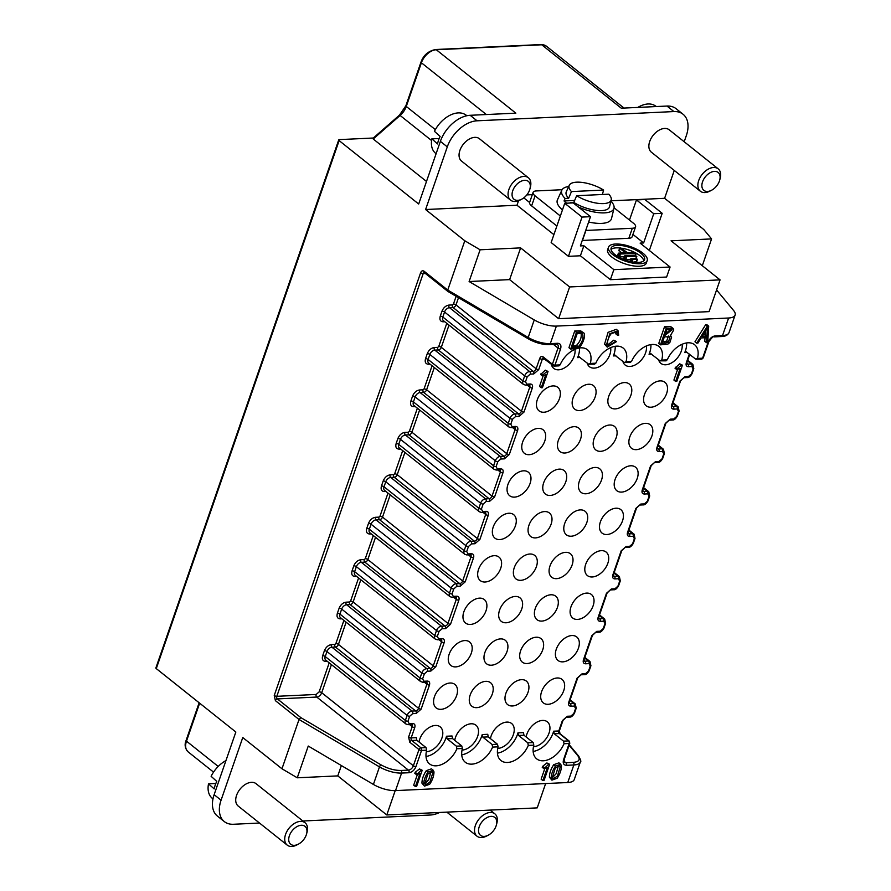 <?xml version="1.0" encoding="UTF-8"?>
<svg xmlns="http://www.w3.org/2000/svg" width="891" height="891" viewBox="0 0 891 891"><rect width="100%" height="100%" fill="white"/><g stroke="black" fill="none" stroke-linecap="round" stroke-linejoin="round"><path stroke-width="1.34" d="M711.586 190.24L710.004 191.064A14.312 9.088 -51.4 0 1 704.926 192.567A14.312 9.088 -51.4 0 1 700.337 191.22A14.312 9.088 -51.4 0 1 700.148 177.365A14.312 9.088 -51.4 0 1 713.602 167.497A14.312 9.088 -51.4 0 1 718.179 168.844A14.312 9.088 -51.4 0 1 720.184 178.3L719.728 180.027A11.449 7.262 -51.4 0 1 711.586 190.24A11.449 7.262 -51.4 0 1 707.521 191.431A11.449 7.262 -51.4 0 1 702.553 181.809A11.449 7.262 -51.4 0 1 714.459 171.384A11.449 7.262 -51.4 0 1 719.728 180.027M718.179 168.844L669.174 129.785A14.312 9.088 128.6 0 0 664.597 128.438A14.312 9.088 128.6 0 0 651.143 138.305A14.312 9.088 128.6 0 0 651.343 152.161L700.337 191.22M521.781 199.15L520.21 199.985A14.312 9.088 -51.4 0 1 515.121 201.477A14.312 9.088 -51.4 0 1 510.543 200.141A14.312 9.088 -51.4 0 1 510.343 186.275A14.312 9.088 -51.4 0 1 523.797 176.418A14.312 9.088 -51.4 0 1 528.374 177.755A14.312 9.088 -51.4 0 1 530.379 187.221L529.922 188.937A11.449 7.262 -51.4 0 1 521.781 199.15A11.449 7.262 -51.4 0 1 517.716 200.352A11.449 7.262 -51.4 0 1 512.748 190.719A11.449 7.262 -51.4 0 1 524.654 180.305A11.449 7.262 -51.4 0 1 529.922 188.937M528.374 177.755L479.38 138.695A14.312 9.088 128.6 0 0 474.792 137.359A14.312 9.088 128.6 0 0 461.338 147.215A14.312 9.088 128.6 0 0 461.538 161.082L510.543 200.141M467.007 115.707L465.158 114.538A24.402 15.492 128.6 0 0 458.252 112.901A24.402 15.492 128.6 0 0 434.463 131.333L440.109 136.423A25.316 16.071 -51.4 0 0 437.514 143.941L431.857 138.851A24.402 15.492 128.6 0 0 434.819 152.606L436.055 153.842M225.958 760.58A24.402 15.492 128.6 0 0 211.122 776.306L216.769 781.396A25.316 16.071 -51.4 0 0 214.163 788.914L208.516 783.824A24.402 15.492 128.6 0 0 211.479 797.568L212.949 799.049M488.246 835.201L486.664 836.036A14.312 9.088 -51.4 0 1 481.585 837.529A14.312 9.088 -51.4 0 1 476.997 836.192A14.312 9.088 -51.4 0 1 476.808 822.337A14.312 9.088 -51.4 0 1 490.262 812.469A14.312 9.088 -51.4 0 1 494.839 813.806A14.312 9.088 -51.4 0 1 496.844 823.273L496.387 824.999A11.449 7.262 -51.4 0 1 488.246 835.201A11.449 7.262 -51.4 0 1 484.181 836.404A11.449 7.262 -51.4 0 1 479.213 826.781A11.449 7.262 -51.4 0 1 491.119 816.356A11.449 7.262 -51.4 0 1 496.387 824.999M298.44 844.122L296.87 844.946A14.312 9.088 -51.4 0 1 291.78 846.45A14.312 9.088 -51.4 0 1 287.203 845.113A14.312 9.088 -51.4 0 1 287.002 831.247A14.312 9.088 -51.4 0 1 300.456 821.391A14.312 9.088 -51.4 0 1 305.034 822.727A14.312 9.088 -51.4 0 1 307.039 832.183L306.582 833.909A11.449 7.262 -51.4 0 1 298.44 844.122A11.449 7.262 -51.4 0 1 294.375 845.325A11.449 7.262 -51.4 0 1 289.408 835.691A11.449 7.262 -51.4 0 1 301.314 825.266A11.449 7.262 -51.4 0 1 306.582 833.909M305.034 822.727L256.04 783.668A14.312 9.088 128.6 0 0 251.451 782.331A14.312 9.088 128.6 0 0 237.997 792.188A14.312 9.088 128.6 0 0 238.198 806.054L287.203 845.113M656.433 106.552L654.963 105.628A24.402 15.492 128.6 0 0 648.058 103.98A24.402 15.492 128.6 0 0 637.822 107.421M608.508 247.175L607.64 249.68A20.46 7.696 19.1 0 0 617.519 260.673A20.46 7.696 19.1 0 0 639.348 266.242A20.46 7.696 19.1 0 0 646.32 263.079L647.189 260.573A20.46 7.696 -160.9 0 1 640.217 263.736A20.46 7.696 -160.9 0 1 618.387 258.167A20.46 7.696 -160.9 0 1 608.508 247.175A20.46 7.696 -160.9 0 1 615.481 244.023A20.46 7.696 -160.9 0 1 637.31 249.58A20.46 7.696 -160.9 0 1 647.189 260.573M426.021 756.492A20.571 13.064 128.6 0 0 446.514 736.233L447.148 738.828L456.381 746.179L456.883 748.763A20.571 13.064 -51.4 0 1 436.133 765.826A20.571 13.064 -51.4 0 1 429.54 763.899A20.571 13.064 -51.4 0 1 426.689 750.189L426.054 747.605L416.832 740.243L416.32 737.659L411.174 737.893L414.76 727.535C415.406 725.029 414.716 723.692 412.689 723.525L409.181 723.692L407.933 721.287L409.671 716.275L412.644 713.669L416.164 713.502L421.12 709.158L429.451 685.101C430.108 682.584 429.417 681.247 427.39 681.08L423.871 681.247L422.635 678.842L424.372 673.83L427.346 671.224L430.854 671.057L435.822 666.713L444.152 642.656C444.798 640.15 444.108 638.814 442.081 638.647L438.572 638.802L437.325 636.397L439.063 631.385L442.036 628.779L445.556 628.612L450.512 624.279L458.854 600.211C459.5 597.705 458.809 596.369 456.782 596.202L453.263 596.369L452.027 593.963L453.764 588.951L456.738 586.345L460.246 586.178L465.213 581.834L473.544 557.777C474.19 555.26 473.5 553.924 471.473 553.756L467.964 553.924L466.717 551.518L468.454 546.506L471.428 543.9L474.948 543.733L479.915 539.389L488.246 515.332C488.892 512.826 488.201 511.49 486.174 511.323L482.655 511.49L481.418 509.073L483.156 504.061L486.13 501.455L489.649 501.299L494.605 496.955L502.936 472.887C503.582 470.381 502.903 469.045 500.865 468.878L497.356 469.045L496.109 466.639L497.846 461.627L500.831 459.021L504.339 458.854L509.307 454.51L517.638 430.453C518.284 427.936 517.593 426.6 515.566 426.433L512.047 426.6L510.81 424.194L512.548 419.182L515.521 416.576L519.041 416.409L523.997 412.065L532.328 388.008C532.985 385.502 532.295 384.166 530.268 383.999L526.748 384.166L525.512 381.749L527.238 376.737L530.223 374.131L533.731 373.975L538.699 369.631L542.285 359.273L544.446 359.162M461.727 754.811A20.571 13.064 128.6 0 0 482.22 734.563L482.866 737.147L492.088 744.497L492.6 747.092A20.571 13.064 -51.4 0 1 471.84 764.144A20.571 13.064 -51.4 0 1 465.258 762.217A20.571 13.064 -51.4 0 1 462.407 748.507L461.761 745.923L452.539 738.572L452.038 735.977L446.514 736.233M497.434 753.14A20.571 13.064 128.6 0 0 517.938 732.881L518.573 735.465L527.795 742.816L528.307 745.411A20.571 13.064 -51.4 0 1 507.547 762.473A20.571 13.064 -51.4 0 1 500.965 760.546A20.571 13.064 -51.4 0 1 498.114 746.836L497.479 744.241L488.257 736.89L487.745 734.295L482.22 734.563M533.152 751.458A20.571 13.064 128.6 0 0 553.645 731.199L554.291 733.794L563.513 741.145L564.025 743.74A20.571 13.064 -51.4 0 1 543.265 760.791A20.571 13.064 -51.4 0 1 536.683 758.865A20.571 13.064 -51.4 0 1 533.832 745.154L533.186 742.571L523.964 735.209L523.451 732.625L517.938 732.881M569.226 185.339A22.23 8.353 -160.9 0 1 582.692 182.499A22.23 8.353 -160.9 0 1 603.597 190.061L571.454 191.576A22.23 8.353 -160.9 0 1 569.226 185.339L566.286 191.788A22.899 8.609 19.1 0 0 568.636 198.281L565.106 198.448A27.621 10.38 -160.9 0 1 561.842 190.184A27.621 10.38 -160.9 0 1 568.703 186.486M561.842 190.184L557.432 199.874A28.623 10.759 19.1 0 0 562.455 209.931M588.639 222.004A28.623 10.759 19.1 0 0 601.625 223.385A28.623 10.759 19.1 0 0 611.493 218.596L614.01 208.249A27.621 10.38 -160.9 0 1 604.499 212.871A27.621 10.38 -160.9 0 1 578.237 206.924M570.942 203.003A27.621 10.38 -160.9 0 1 570.296 202.58L570.106 203.037M565.106 198.448L564.048 200.965A27.866 10.469 19.1 0 0 566.609 203.204M630.705 465.781A15.024 9.534 -51.4 0 1 635.517 467.185A15.024 9.534 -51.4 0 1 635.728 481.741A15.024 9.534 -51.4 0 1 621.595 492.099A15.024 9.534 -51.4 0 1 616.784 490.685A15.024 9.534 -51.4 0 1 616.583 476.139A15.024 9.534 -51.4 0 1 630.705 465.781M464.79 640.573A15.024 9.534 -51.4 0 1 469.602 641.988A15.024 9.534 -51.4 0 1 469.802 656.533A15.024 9.534 -51.4 0 1 455.68 666.891A15.024 9.534 -51.4 0 1 450.868 665.488A15.024 9.534 -51.4 0 1 450.657 650.931A15.024 9.534 -51.4 0 1 464.79 640.573M550.905 594.776A15.024 9.534 -51.4 0 1 555.717 596.19A15.024 9.534 -51.4 0 1 555.928 610.736A15.024 9.534 -51.4 0 1 541.795 621.094A15.024 9.534 -51.4 0 1 536.983 619.69A15.024 9.534 -51.4 0 1 536.783 605.134A15.024 9.534 -51.4 0 1 550.905 594.776M521.513 679.666A15.024 9.534 -51.4 0 1 526.325 681.069A15.024 9.534 -51.4 0 1 526.525 695.626A15.024 9.534 -51.4 0 1 512.403 705.973A15.024 9.534 -51.4 0 1 507.592 704.569A15.024 9.534 -51.4 0 1 507.391 690.013A15.024 9.534 -51.4 0 1 521.513 679.666M508.872 513.249A15.024 9.534 -51.4 0 1 513.684 514.664A15.024 9.534 -51.4 0 1 513.895 529.209A15.024 9.534 -51.4 0 1 499.762 539.567A15.024 9.534 -51.4 0 1 494.95 538.164A15.024 9.534 -51.4 0 1 494.75 523.607A15.024 9.534 -51.4 0 1 508.872 513.249M490.462 738.65A15.024 9.534 -51.4 0 1 506.823 722.1A15.024 9.534 -51.4 0 1 511.623 723.514A15.024 9.534 -51.4 0 1 511.846 738.038A15.024 9.534 -51.4 0 1 497.746 748.418M557.22 677.984A15.024 9.534 -51.4 0 1 562.032 679.388A15.024 9.534 -51.4 0 1 562.243 693.944A15.024 9.534 -51.4 0 1 548.11 704.302A15.024 9.534 -51.4 0 1 543.298 702.888A15.024 9.534 -51.4 0 1 543.098 688.342A15.024 9.534 -51.4 0 1 557.22 677.984M574.929 349.317A15.024 9.534 -51.4 0 1 570.552 362.615A15.024 9.534 -51.4 0 1 558.546 369.81A15.024 9.534 -51.4 0 1 553.745 368.395A15.024 9.534 -51.4 0 1 551.462 364.764M565.607 552.342A15.024 9.534 -51.4 0 1 570.418 553.745A15.024 9.534 -51.4 0 1 570.619 568.302A15.024 9.534 -51.4 0 1 556.496 578.66A15.024 9.534 -51.4 0 1 551.685 577.245A15.024 9.534 -51.4 0 1 551.473 562.689A15.024 9.534 -51.4 0 1 565.607 552.342M494.182 555.694A15.024 9.534 -51.4 0 1 498.993 557.098A15.024 9.534 -51.4 0 1 499.194 571.654A15.024 9.534 -51.4 0 1 485.072 582.012A15.024 9.534 -51.4 0 1 480.26 580.598A15.024 9.534 -51.4 0 1 480.049 566.052A15.024 9.534 -51.4 0 1 494.182 555.694M515.198 596.458A15.024 9.534 -51.4 0 1 520.01 597.861A15.024 9.534 -51.4 0 1 520.21 612.418A15.024 9.534 -51.4 0 1 506.088 622.776A15.024 9.534 -51.4 0 1 501.277 621.361A15.024 9.534 -51.4 0 1 501.065 606.816A15.024 9.534 -51.4 0 1 515.198 596.458M544.59 511.579A15.024 9.534 -51.4 0 1 549.402 512.982A15.024 9.534 -51.4 0 1 549.602 527.539A15.024 9.534 -51.4 0 1 535.48 537.897A15.024 9.534 -51.4 0 1 530.668 536.482A15.024 9.534 -51.4 0 1 530.457 521.926A15.024 9.534 -51.4 0 1 544.59 511.579M479.481 598.139A15.024 9.534 -51.4 0 1 484.292 599.543A15.024 9.534 -51.4 0 1 484.504 614.099A15.024 9.534 -51.4 0 1 470.37 624.446A15.024 9.534 -51.4 0 1 465.559 623.043A15.024 9.534 -51.4 0 1 465.358 608.486A15.024 9.534 -51.4 0 1 479.481 598.139M454.744 740.332A15.024 9.534 -51.4 0 1 471.105 723.782A15.024 9.534 -51.4 0 1 475.917 725.185A15.024 9.534 -51.4 0 1 476.139 739.719A15.024 9.534 -51.4 0 1 462.039 750.099M586.623 593.105A15.024 9.534 -51.4 0 1 591.424 594.509A15.024 9.534 -51.4 0 1 591.635 609.065A15.024 9.534 -51.4 0 1 577.502 619.423A15.024 9.534 -51.4 0 1 572.701 618.009A15.024 9.534 -51.4 0 1 572.49 603.463A15.024 9.534 -51.4 0 1 586.623 593.105M538.275 428.371A15.024 9.534 -51.4 0 1 543.076 429.774A15.024 9.534 -51.4 0 1 543.287 444.331A15.024 9.534 -51.4 0 1 529.154 454.688A15.024 9.534 -51.4 0 1 524.354 453.274A15.024 9.534 -51.4 0 1 524.142 438.728A15.024 9.534 -51.4 0 1 538.275 428.371M594.999 467.452A15.024 9.534 -51.4 0 1 599.81 468.866A15.024 9.534 -51.4 0 1 600.011 483.412A15.024 9.534 -51.4 0 1 585.888 493.77A15.024 9.534 -51.4 0 1 581.077 492.367A15.024 9.534 -51.4 0 1 580.865 477.81A15.024 9.534 -51.4 0 1 594.999 467.452M573.982 426.689A15.024 9.534 -51.4 0 1 578.794 428.103A15.024 9.534 -51.4 0 1 578.994 442.649A15.024 9.534 -51.4 0 1 564.872 453.007A15.024 9.534 -51.4 0 1 560.06 451.603A15.024 9.534 -51.4 0 1 559.849 437.047A15.024 9.534 -51.4 0 1 573.982 426.689M500.497 638.903A15.024 9.534 -51.4 0 1 505.308 640.306A15.024 9.534 -51.4 0 1 505.52 654.863A15.024 9.534 -51.4 0 1 491.387 665.209A15.024 9.534 -51.4 0 1 486.575 663.806A15.024 9.534 -51.4 0 1 486.375 649.249A15.024 9.534 -51.4 0 1 500.497 638.903M580.297 509.897A15.024 9.534 -51.4 0 1 585.109 511.3A15.024 9.534 -51.4 0 1 585.32 525.857A15.024 9.534 -51.4 0 1 571.187 536.215A15.024 9.534 -51.4 0 1 566.375 534.8A15.024 9.534 -51.4 0 1 566.175 520.255A15.024 9.534 -51.4 0 1 580.297 509.897M645.407 423.336A15.024 9.534 -51.4 0 1 650.218 424.751A15.024 9.534 -51.4 0 1 650.419 439.296A15.024 9.534 -51.4 0 1 636.297 449.654A15.024 9.534 -51.4 0 1 631.485 448.251A15.024 9.534 -51.4 0 1 631.274 433.694A15.024 9.534 -51.4 0 1 645.407 423.336M682.06 344.282A15.024 9.534 -51.4 0 1 677.683 357.581A15.024 9.534 -51.4 0 1 665.688 364.775A15.024 9.534 -51.4 0 1 660.877 363.361A15.024 9.534 -51.4 0 1 658.583 359.663M588.684 384.255A15.024 9.534 -51.4 0 1 593.484 385.658A15.024 9.534 -51.4 0 1 593.696 400.215A15.024 9.534 -51.4 0 1 579.562 410.573A15.024 9.534 -51.4 0 1 574.751 409.158A15.024 9.534 -51.4 0 1 574.55 394.613A15.024 9.534 -51.4 0 1 588.684 384.255M610.636 347.635A15.024 9.534 -51.4 0 1 606.259 360.933A15.024 9.534 -51.4 0 1 594.264 368.128A15.024 9.534 -51.4 0 1 589.452 366.724A15.024 9.534 -51.4 0 1 587.158 363.016M450.089 683.018A15.024 9.534 -51.4 0 1 454.9 684.422A15.024 9.534 -51.4 0 1 455.112 698.978A15.024 9.534 -51.4 0 1 440.978 709.336A15.024 9.534 -51.4 0 1 436.167 707.922A15.024 9.534 -51.4 0 1 435.966 693.376A15.024 9.534 -51.4 0 1 450.089 683.018M660.097 380.891A15.024 9.534 -51.4 0 1 664.909 382.306A15.024 9.534 -51.4 0 1 665.12 396.863A15.024 9.534 -51.4 0 1 650.987 407.209A15.024 9.534 -51.4 0 1 646.175 405.806A15.024 9.534 -51.4 0 1 645.975 391.249A15.024 9.534 -51.4 0 1 660.097 380.891M601.314 550.66A15.024 9.534 -51.4 0 1 606.125 552.064A15.024 9.534 -51.4 0 1 606.326 566.62A15.024 9.534 -51.4 0 1 592.203 576.978A15.024 9.534 -51.4 0 1 587.392 575.564A15.024 9.534 -51.4 0 1 587.191 561.018A15.024 9.534 -51.4 0 1 601.314 550.66M571.922 635.539A15.024 9.534 -51.4 0 1 576.733 636.954A15.024 9.534 -51.4 0 1 576.934 651.499A15.024 9.534 -51.4 0 1 562.811 661.857A15.024 9.534 -51.4 0 1 558 660.454A15.024 9.534 -51.4 0 1 557.788 645.897A15.024 9.534 -51.4 0 1 571.922 635.539M616.015 508.215A15.024 9.534 -51.4 0 1 620.827 509.63A15.024 9.534 -51.4 0 1 621.027 524.175A15.024 9.534 -51.4 0 1 606.894 534.533A15.024 9.534 -51.4 0 1 602.093 533.13A15.024 9.534 -51.4 0 1 601.882 518.573A15.024 9.534 -51.4 0 1 616.015 508.215M526.169 736.968A15.024 9.534 -51.4 0 1 542.53 720.429A15.024 9.534 -51.4 0 1 547.341 721.833A15.024 9.534 -51.4 0 1 547.564 736.356A15.024 9.534 -51.4 0 1 533.464 746.736M529.889 554.013A15.024 9.534 -51.4 0 1 534.7 555.427A15.024 9.534 -51.4 0 1 534.912 569.973A15.024 9.534 -51.4 0 1 520.778 580.331A15.024 9.534 -51.4 0 1 515.967 578.927A15.024 9.534 -51.4 0 1 515.766 564.371A15.024 9.534 -51.4 0 1 529.889 554.013M609.689 425.018A15.024 9.534 -51.4 0 1 614.5 426.421A15.024 9.534 -51.4 0 1 614.712 440.978A15.024 9.534 -51.4 0 1 600.579 451.336A15.024 9.534 -51.4 0 1 595.767 449.922A15.024 9.534 -51.4 0 1 595.567 435.376A15.024 9.534 -51.4 0 1 609.689 425.018M485.807 681.337A15.024 9.534 -51.4 0 1 490.607 682.751A15.024 9.534 -51.4 0 1 490.818 697.297A15.024 9.534 -51.4 0 1 476.685 707.654A15.024 9.534 -51.4 0 1 471.885 706.251A15.024 9.534 -51.4 0 1 471.673 691.694A15.024 9.534 -51.4 0 1 485.807 681.337M552.966 385.926A15.024 9.534 -51.4 0 1 557.777 387.34A15.024 9.534 -51.4 0 1 557.978 401.886A15.024 9.534 -51.4 0 1 543.855 412.243A15.024 9.534 -51.4 0 1 539.044 410.84A15.024 9.534 -51.4 0 1 538.843 396.283A15.024 9.534 -51.4 0 1 552.966 385.926M646.354 345.964A15.024 9.534 -51.4 0 1 641.966 359.262A15.024 9.534 -51.4 0 1 629.97 366.446A15.024 9.534 -51.4 0 1 625.159 365.043A15.024 9.534 -51.4 0 1 622.865 361.345M559.281 469.134A15.024 9.534 -51.4 0 1 564.092 470.537A15.024 9.534 -51.4 0 1 564.304 485.094A15.024 9.534 -51.4 0 1 550.17 495.452A15.024 9.534 -51.4 0 1 545.359 494.037A15.024 9.534 -51.4 0 1 545.158 479.492A15.024 9.534 -51.4 0 1 559.281 469.134M624.391 382.573A15.024 9.534 -51.4 0 1 629.202 383.988A15.024 9.534 -51.4 0 1 629.402 398.533A15.024 9.534 -51.4 0 1 615.28 408.891A15.024 9.534 -51.4 0 1 610.469 407.488A15.024 9.534 -51.4 0 1 610.257 392.931A15.024 9.534 -51.4 0 1 624.391 382.573M536.215 637.221A15.024 9.534 -51.4 0 1 541.015 638.624A15.024 9.534 -51.4 0 1 541.227 653.181A15.024 9.534 -51.4 0 1 527.093 663.539A15.024 9.534 -51.4 0 1 522.293 662.124A15.024 9.534 -51.4 0 1 522.081 647.579A15.024 9.534 -51.4 0 1 536.215 637.221M523.574 470.816A15.024 9.534 -51.4 0 1 528.385 472.219A15.024 9.534 -51.4 0 1 528.586 486.776A15.024 9.534 -51.4 0 1 514.463 497.133A15.024 9.534 -51.4 0 1 509.652 495.719A15.024 9.534 -51.4 0 1 509.44 481.162A15.024 9.534 -51.4 0 1 523.574 470.816M419.037 742.003A15.024 9.534 -51.4 0 1 435.398 725.452A15.024 9.534 -51.4 0 1 440.21 726.867A15.024 9.534 -51.4 0 1 440.421 741.39A15.024 9.534 -51.4 0 1 426.332 751.77M617.151 245.348A17.697 6.649 -160.9 0 1 636.029 250.171A17.697 6.649 -160.9 0 1 644.572 259.671A17.697 6.649 -160.9 0 1 638.546 262.399A17.697 6.649 -160.9 0 1 619.668 257.588A17.697 6.649 -160.9 0 1 611.126 248.088A17.697 6.649 -160.9 0 1 617.151 245.348M643.803 260.807A17.697 6.649 19.1 0 0 635.483 252.844M634.815 252.487A17.697 6.649 19.1 0 0 621.84 248.233M619.813 247.965A17.697 6.649 19.1 0 0 616.294 247.854A17.697 6.649 19.1 0 0 611.026 249.458M576.644 195.708L608.787 194.193A22.23 8.353 -160.9 0 1 611.215 199.874A22.23 8.353 -160.9 0 1 603.552 203.594A22.23 8.353 -160.9 0 1 576.644 195.708L573.826 202.413A22.899 8.609 19.1 0 0 601.637 210.599A22.899 8.609 19.1 0 0 609.533 206.768L611.215 199.874M373.318 138.016L339.382 139.609A1.905 0.713 19.1 0 0 338.725 139.909A1.905 0.713 19.1 0 0 339.126 140.6L418.681 204.017L440.377 141.357L447.293 146.87L425.597 209.53L464.801 240.77L447.739 290.065L448.407 291.546M259.515 823.039L233.475 824.264A28.623 18.165 -51.4 0 1 224.309 821.58L217.393 816.067A28.623 18.165 -51.4 0 1 214.141 794.683L235.848 732.023L156.281 668.606L339.126 140.6M528.664 338.836A1.905 0.835 -59.5 0 1 528.274 338.803A1.905 0.835 -59.5 0 1 528.185 337.466L447.739 290.065L424.094 271.22C422.635 270.329 421.476 270.831 420.63 272.724L274.25 695.47L275.397 700.649L299.031 719.494L281.968 768.777L242.764 737.536L221.068 800.196L214.141 794.683M464.801 240.77L480.104 249.792L520.622 247.887L569.627 286.947L720.062 279.874L671.057 240.815L711.575 238.911L703.812 229.544L664.608 198.303L610.981 200.82M610.38 279.674L613.854 269.65L670.088 267.01L666.624 277.034L610.38 279.674L580.397 255.784L568.447 256.341L551.161 242.552L564.749 203.293L582.046 217.081L568.447 256.341M553.89 234.656L516.992 205.231L425.597 209.53M447.293 146.87A28.623 18.165 -51.4 0 1 477.064 120.808L673.897 111.564A28.623 18.165 -51.4 0 1 683.063 114.248A28.623 18.165 -51.4 0 1 686.315 135.644L684.199 141.747M674.264 170.437L664.608 198.303M518.551 200.731L516.992 205.231M532.317 194.65L526.826 194.906M440.377 141.357A28.623 18.165 -51.4 0 1 470.147 115.295L515.844 113.157L436.289 49.74A14.312 9.088 128.6 0 0 421.398 62.771L406.274 106.452L435.354 129.629M426.488 181.463L373.218 138.996L374.053 137.982M338.725 139.909L155.892 667.916A1.905 0.713 19.1 0 0 156.281 668.606M224.309 821.58A28.623 18.165 -51.4 0 1 221.068 800.196M439.597 812.469A28.623 18.165 -51.4 0 1 430.308 815.02L302.873 821.001M281.968 768.777L297.26 777.798L337.778 775.894L386.783 814.953L537.217 807.881L545.648 783.557M297.26 777.798L308.253 746.045L373.407 784.436L379.477 766.884L299.031 719.494L300.868 717.634L277.379 698.912A1.905 1.214 128.6 0 0 275.397 700.649M424.094 271.22A1.905 1.214 -51.4 0 0 424.316 272.657L447.939 291.48L528.274 338.803C535.357 342.745 542.341 344.683 549.246 344.628A1.905 1.292 -92.7 0 0 550.304 343.636L556.385 326.095L728.615 318.009A19.079 7.173 19.1 0 0 735.108 315.058A19.079 7.173 19.1 0 0 733.649 310.558L716.576 289.954M549.246 344.628L556.619 344.282A1.905 1.292 -92.7 0 0 557.688 343.291L550.304 343.636A19.079 7.173 19.1 0 1 528.185 337.466L534.255 319.925L469.111 281.534L480.104 249.792M702.297 265.718L711.575 238.911M720.062 279.874L709.069 311.627L558.635 318.688L569.627 286.947M520.622 247.887L509.63 279.629L558.635 318.688M469.111 281.534L509.63 279.629M556.886 226.024L531.615 205.877L535.079 195.853A9.545 3.586 -160.9 0 1 533.096 192.4L529.622 202.424A9.545 3.586 19.1 0 0 529.599 202.491L523.797 197.869M613.854 269.65L583.872 245.76L580.397 255.784M670.088 267.01L640.117 243.109L643.625 242.953L632.933 234.422M662.191 213.305L653.749 213.706L636.464 199.918L644.895 199.528L662.191 213.305L649.327 250.46M683.063 114.248L676.146 108.735A28.623 18.165 128.6 0 0 666.98 106.051L621.283 108.201L541.728 44.784L436.289 49.74A1.905 1.292 87.3 0 0 435.621 49.506C428.382 50.976 423.515 55.164 420.998 62.08A1.905 0.713 -160.9 0 0 421.398 62.771L486.352 114.538M386.783 814.953L395.214 790.618M341.364 765.558L337.778 775.894M580.331 762.028C581.344 761.95 580.798 759.978 578.682 756.125A1.905 1.504 140.4 0 0 577.791 755.679C580.598 759.589 579.094 761.827 573.258 762.384A1.905 1.292 87.3 0 1 573.837 764.968A19.079 7.173 -160.9 0 0 580.331 762.028L574.261 779.569A19.079 7.173 -160.9 0 1 567.756 782.521L395.526 790.607A19.079 7.173 -160.9 0 1 373.407 784.436M316.171 694.468A1.905 1.292 -92.7 0 0 316.75 697.063L277.379 698.912A1.905 1.292 87.3 0 1 276.811 696.317L316.171 694.468L319.145 691.862L329.202 662.848M327.197 661.245L325.583 661.322C322.731 661.1 321.762 659.217 322.687 655.698L324.413 650.686C325.95 647.144 328.267 645.117 331.363 644.616L334.882 644.449L335.874 643.58L343.893 620.403M341.888 618.8L340.273 618.877C337.433 618.655 336.464 616.784 337.377 613.264L339.115 608.252C340.64 604.699 342.957 602.672 346.064 602.171L349.573 602.004L350.564 601.135L358.594 577.958M356.589 576.366L354.974 576.444C352.123 576.21 351.165 574.339 352.079 570.819L353.816 565.807C355.342 562.266 357.659 560.239 360.755 559.726L364.274 559.559L365.265 558.69L373.284 535.524M371.28 533.921L369.665 533.999C366.825 533.776 365.856 531.905 366.769 528.385L368.506 523.362C370.043 519.821 372.349 517.794 375.456 517.292L378.965 517.125L379.956 516.257L387.986 493.079M385.981 491.476L384.366 491.554C381.515 491.331 380.557 489.46 381.471 485.94L383.208 480.928C384.734 477.376 387.05 475.349 390.147 474.847L393.666 474.68L394.657 473.812L402.687 450.634M400.672 449.042L399.057 449.12C396.217 448.886 395.248 447.015 396.161 443.495L397.898 438.483C399.435 434.942 401.752 432.915 404.848 432.402L408.356 432.246L409.359 431.378L417.378 408.201M415.373 406.597L413.758 406.675C410.907 406.452 409.949 404.581 410.862 401.061L412.6 396.05C414.126 392.497 416.442 390.47 419.538 389.968L423.058 389.801L424.049 388.933L432.079 365.755M430.063 364.163L428.448 364.23C425.608 364.007 424.639 362.136 425.553 358.616L427.29 353.604C428.827 350.052 431.144 348.036 434.24 347.523L437.759 347.356L438.751 346.488L446.77 323.322M444.765 321.718L443.15 321.796C440.31 321.562 439.341 319.691 440.254 316.171L441.992 311.159C443.518 307.618 445.834 305.591 448.941 305.078L452.45 304.922L453.441 304.054L456.125 296.302M534.255 319.925A19.079 7.173 19.1 0 0 556.385 326.095M531.615 205.877A9.545 3.586 -160.9 0 1 529.599 202.491M583.872 245.76L580.364 245.916L590.488 216.68L573.191 202.892L564.749 203.293M590.488 216.68L582.046 217.081M582.246 240.481A9.545 3.586 19.1 0 0 582.458 240.47L628.846 238.287A9.545 3.586 19.1 0 0 632.098 236.817L635.573 226.793A9.545 3.586 -160.9 0 1 632.32 228.263L585.922 230.446A9.545 3.586 -160.9 0 1 585.721 230.457M653.749 213.706L643.625 242.953M636.464 199.918L629.48 220.066M533.096 192.4A9.545 3.586 -160.9 0 1 536.349 190.93L562.098 189.716M431.857 138.851L439.174 138.517M208.516 783.824L215.834 783.479M426.689 750.189L421.543 750.434L415.93 766.639C414.404 770.18 412.088 772.207 408.991 772.72L401.607 773.065A19.079 7.173 -160.9 0 1 379.477 766.884A1.905 0.835 120.5 0 1 381.114 764.912L300.868 717.634M567.756 782.521L573.837 764.968L566.453 765.313C563.602 765.091 562.644 763.219 563.558 759.7L569.171 743.495L564.025 743.74M415.429 786.553L416.576 786.497L422.2 770.269L421.187 770.314L416.531 774.68L419.895 773.633L415.429 786.553L413.691 785.171L417.356 774.624M416.531 774.68L414.794 773.299L415.228 772.297L419.449 768.933L422.2 770.269M433.193 770.214L433.973 771.806C433.962 775.883 432.525 780.026 429.662 784.258L424.461 786.129L421.944 783.156C422.011 779.068 423.448 774.914 426.266 770.693L431.467 768.833L433.193 770.214L427.992 772.074L426.266 770.693M542.864 780.572L544.011 780.516L549.636 764.278L548.622 764.333L543.956 768.699L547.341 767.641L542.864 780.572L541.138 779.191L544.791 768.632M543.956 768.699L542.229 767.318L542.664 766.316L546.896 762.952L549.636 764.278M560.662 764.222L561.441 765.826C561.43 769.891 559.994 774.045 557.131 778.266L551.919 780.137L549.402 777.175C549.457 773.087 550.905 768.933 553.723 764.701L558.935 762.852L560.662 764.222L555.449 766.082L553.723 764.701M670.322 335.718L671.602 337.11L669.876 342.467L667.849 344.149L660.465 344.85L658.739 343.481L664.519 326.763L670.388 326.607L673.162 328.489L673.763 329.937L670.322 335.718L670.979 336.041L670.477 335.64M607.629 344.928L613.732 340.217L616.605 341.543L613.732 340.217M607.25 347.122L604.555 344.171L608.085 332.343L616.294 329.336L618.031 330.717L609.812 333.724L606.281 345.552L607.25 347.122L616.605 341.543M615.458 341.598L608.297 345.875L607.495 344.527C607.228 340.897 608.486 337.221 611.293 333.512L616.973 331.953L617.552 335.228L615.815 333.858L615.881 331.508M574.728 330.984L576.455 332.365L570.674 349.072L568.948 347.69L574.728 330.984L580.631 330.839L583.761 332.911L580.631 330.839M557.688 343.291C560.528 343.514 561.497 345.385 560.584 348.904L554.97 365.121L560.116 364.876A20.571 13.064 -51.4 0 1 587.459 349.751A20.571 13.064 -51.4 0 1 590.31 363.461L588.65 364.207L578.749 356.623M594.03 363.951L595.834 363.194A20.571 13.064 -51.4 0 1 611.237 347.379M611.694 347.212A20.571 13.064 -51.4 0 1 623.177 348.069A20.571 13.064 -51.4 0 1 626.028 361.779L624.357 362.526L614.467 354.941M629.748 362.281L631.541 361.523A20.571 13.064 -51.4 0 1 658.883 346.387A20.571 13.064 -51.4 0 1 661.735 360.098L660.064 360.855L650.174 353.259M665.454 360.599L667.259 359.841A20.571 13.064 -51.4 0 1 694.601 344.717A20.571 13.064 -51.4 0 1 697.441 358.427L695.782 359.173L685.892 351.589M697.441 358.427L702.598 358.182L708.211 341.977C709.737 338.424 712.054 336.397 715.15 335.896L722.534 335.551A19.079 7.173 19.1 0 0 729.038 332.599C727.78 335.194 725.263 336.508 721.476 336.531A1.905 1.292 87.3 0 0 722.534 335.551L728.615 318.009M708.69 326.151L707.721 342.634L706.507 342.69L706.864 337.656L701.139 337.923L697.92 343.091L696.706 343.158L694.969 341.776L705.583 324.836L706.964 324.77L708.69 326.151L707.309 326.217L705.583 324.836M706.507 342.69L704.77 341.309L705.026 337.745M535.079 195.853L560.35 216.001M614.088 207.803L633.59 223.34A9.545 3.586 -160.9 0 1 635.573 226.793M421.187 770.314L419.449 768.933M416.955 773.678L415.228 772.297M421.944 783.156L424.461 786.129M427.992 772.074C425.185 776.295 423.737 780.449 423.682 784.537M548.622 764.333L546.896 762.952M544.39 767.697L542.664 766.316M549.402 777.175L551.919 780.137M555.449 766.082C552.632 770.303 551.195 774.468 551.128 778.556M426.054 747.605L420.975 747.839A1.905 1.292 87.3 0 1 421.543 750.434A1.905 0.713 -160.9 0 1 418.982 749.576L409.76 742.225L408.613 737.046L412.199 726.688L409.593 724.606M458.497 297.694L456.003 304.9L536.137 368.774L539.723 358.416C540.559 356.511 541.717 356.01 543.187 356.912L552.409 364.263L558.022 348.058L553.467 344.427M672.861 328.256L671.435 327.108M664.519 326.763L666.245 328.144L673.162 328.489M666.245 328.144L660.465 344.85M617.552 335.228L618.699 335.172L618.031 330.717M570.674 349.072L578.259 348.002C582.246 346.22 586.278 334.96 583.761 332.911M582.358 332.22L576.455 332.365M701.529 359.173A1.905 1.292 -92.7 0 0 702.598 358.182A1.905 0.713 19.1 0 0 703.244 357.892L701.529 359.173L695.782 359.173M686.56 351.822L684.756 352.58A20.571 13.064 128.6 0 0 686.593 342.924M666.123 360.833L660.064 360.855M650.842 353.493L649.049 354.25A20.571 13.064 128.6 0 0 650.887 344.605M630.416 362.514L624.357 362.526M615.135 355.175L613.331 355.932A20.571 13.064 128.6 0 0 615.169 346.287M594.709 364.185L588.65 364.207M579.417 356.857L577.624 357.614A20.571 13.064 128.6 0 0 579.462 347.958M558.323 365.633L560.116 364.876M707.309 326.217L696.706 343.158M610.914 201.11A27.621 10.38 -160.9 0 1 614.01 208.249M675.645 381.448L676.792 381.393L682.417 365.154L679.677 363.829L675.01 368.195L676.737 369.576L680.123 368.518L675.645 381.448L673.919 380.067L677.572 369.509M541.26 387.763L542.419 387.708L548.032 371.469L545.292 370.144L540.625 374.51L542.363 375.891L545.737 374.833L541.26 387.763L539.534 386.382L543.187 375.824M424.873 783.523L425.419 784.871L429.885 782.198L432.803 772.798L432.246 771.472L427.791 774.145L424.873 783.523M552.331 777.542L552.877 778.89L557.343 776.217L560.261 766.817L559.715 765.48L555.249 768.153L552.331 777.542M666.925 329.47L664.853 335.462L672.126 329.737L666.925 329.47M669.52 336.854L664.374 336.82L662.091 343.425L668.406 342.478L669.887 337.076M582.268 333.813L582.692 334.147C582.469 333.524 580.62 333.379 577.134 333.691L572.3 347.635L578.237 346.755C582.157 342.645 583.638 338.435 582.692 334.147L582.502 333.969M707.421 327.821L702.019 336.52L706.919 336.297L707.421 327.821M573.826 202.413L570.296 202.58M675.445 367.192L677.171 368.573L676.737 369.576M679.677 363.829L681.403 365.21L677.171 368.573M682.417 365.154L681.403 365.21M541.06 373.507L542.786 374.888L542.363 375.891M545.292 370.144L547.018 371.514L542.786 374.888M548.032 371.469L547.018 371.514M424.896 783.746L428.805 779.547L431.055 771.216M552.342 777.765L556.262 773.566L558.512 765.235M665.365 333.98L670.8 329.336M662.603 341.932L666.68 341.097L668.439 335.996M668.406 342.478L666.68 341.097M572.824 346.154L576.51 345.374C580.431 341.264 581.912 337.065 580.954 332.766M578.237 346.755L576.51 345.374M576.689 347.323L574.951 345.942M702.943 335.016L705.193 334.916L706.919 336.297M705.193 334.916L705.416 331.04M617.842 255.617L619.512 256.953L624.357 256.719M619.167 250.427L621.628 252.977M624.112 258.245L625.783 259.582L630.628 259.348M630.383 260.874L630.472 261.542M633.657 262.121L636.43 261.542M571.454 191.576L568.636 198.281M602.394 194.494L603.597 190.061M619.1 254.024L618.71 253.111L625.415 252.799L619.913 248.411L620.671 247.887L627.453 252.699L634.169 252.387L636.163 253.567L619.1 254.024L618.231 256.53M625.371 256.641L624.981 255.739L634.815 255.272L636.82 256.463L625.371 256.641L624.502 259.147M630.249 261.364L631.118 258.858L631.641 259.27L630.828 261.62M631.118 258.858L636.742 258.59L637.132 259.493L631.641 259.27M564.048 200.965L574.65 200.464M425.352 273.481L423.192 273.582L276.811 696.317A1.905 0.713 -160.9 0 1 274.25 695.47M424.316 272.657L424.216 272.59A1.905 1.292 87.3 0 0 423.192 273.582A1.905 0.713 -160.9 0 1 420.63 272.724M666.98 106.051L673.897 111.564M470.147 115.295L477.064 120.808M431.578 140.533L400.115 115.451L373.218 138.996M218.206 766.438L186.486 741.156A14.312 9.088 128.6 0 0 188.112 751.848L213.539 772.118M199.64 703.166L186.486 741.156A1.905 0.713 19.1 0 1 186.085 740.466L199.139 702.765M395.526 790.607L401.607 773.065A1.905 1.292 -92.7 0 0 401.028 770.47C394.535 770.503 387.897 768.643 381.114 764.912M331.441 664.63L321.707 692.719A4.767 3.029 128.6 0 1 316.75 697.063L408.412 770.125L401.028 770.47M624.023 108.067L546.317 46.132A14.312 9.088 128.6 0 0 541.728 44.784A1.905 1.292 -92.7 0 0 541.06 44.55L435.621 49.506M373.039 138.261L399.446 115.151L400.115 115.451A14.312 9.088 128.6 0 0 406.274 106.452A1.905 0.713 19.1 0 1 405.873 105.762L420.998 62.08M569.126 745.21L577.791 755.679M462.407 748.507L456.883 748.763M533.832 745.154L528.307 745.411M498.114 746.836L492.6 747.092M408.991 772.72A1.905 1.292 -92.7 0 0 408.412 770.125A4.767 3.029 -51.4 0 0 413.368 765.781L321.707 692.719A1.905 0.713 19.1 0 0 319.145 691.862M452.45 304.922A1.905 1.292 -92.7 0 0 453.029 307.506A2.862 1.815 128.6 0 0 456.003 304.9A1.905 0.713 19.1 0 0 453.441 304.054M538.699 369.631A1.905 0.713 19.1 0 1 536.137 368.774A2.862 1.815 -51.4 0 1 533.163 371.38L453.029 307.506L449.51 307.673A1.905 1.292 87.3 0 1 448.941 305.078M533.731 373.975A1.905 1.292 87.3 0 0 533.163 371.38L529.644 371.547L449.51 307.673A4.767 3.029 128.6 0 0 444.553 312.017A1.905 0.713 19.1 0 0 441.992 311.159M525.011 384.912A1.905 1.292 -92.7 0 0 525.679 385.146L523.485 384.466L443.35 320.593A4.767 3.029 128.6 0 1 442.816 317.029L444.553 312.017L524.688 375.891L522.95 380.903L442.816 317.029A1.905 0.713 19.1 0 0 440.254 316.171M443.785 320.938A1.905 1.292 -92.7 0 0 443.15 321.796M449.008 325.104L441.301 347.345A1.905 0.713 19.1 0 0 438.751 346.488M437.759 347.356A1.905 1.292 -92.7 0 0 438.327 349.951A2.862 1.815 128.6 0 0 441.301 347.345L521.435 411.219L529.777 387.151L527.171 385.079M523.997 412.065A1.905 0.713 19.1 0 1 521.435 411.219A2.862 1.815 -51.4 0 1 518.462 413.825L438.327 349.951L434.819 350.118A1.905 1.292 87.3 0 1 434.24 347.523M519.041 416.409A1.905 1.292 87.3 0 0 518.462 413.825L514.953 413.992L434.819 350.118A4.767 3.029 128.6 0 0 429.852 354.451A1.905 0.713 19.1 0 0 427.29 353.604M510.32 427.357A1.905 1.292 -92.7 0 0 510.989 427.591L508.794 426.912L428.66 363.038A4.767 3.029 128.6 0 1 428.114 359.474L429.852 354.451L509.986 418.325L508.249 423.348L428.114 359.474A1.905 0.713 19.1 0 0 425.553 358.616M429.094 363.383A1.905 1.292 -92.7 0 0 428.448 364.23M434.307 367.538L426.611 389.779A1.905 0.713 19.1 0 0 424.049 388.933M423.058 389.801A1.905 1.292 -92.7 0 0 423.637 392.385A2.862 1.815 128.6 0 0 426.611 389.779L506.745 453.653L515.076 429.596L512.47 427.524M509.307 454.51A1.905 0.713 19.1 0 1 506.745 453.653A2.862 1.815 -51.4 0 1 503.771 456.259L423.637 392.385L420.118 392.552A1.905 1.292 87.3 0 1 419.538 389.968M504.339 458.854A1.905 1.292 87.3 0 0 503.771 456.259L500.252 456.426L420.118 392.552A4.767 3.029 128.6 0 0 415.161 396.896A1.905 0.713 19.1 0 0 412.6 396.05M495.619 469.791A1.905 1.292 -92.7 0 0 496.287 470.036L494.093 469.345L413.959 405.472A4.767 3.029 128.6 0 1 413.424 401.908L415.161 396.896L495.296 460.77L493.558 465.781L413.424 401.908A1.905 0.713 19.1 0 0 410.862 401.061M414.393 405.817A1.905 1.292 -92.7 0 0 413.758 406.675M419.616 409.983L411.909 432.224A1.905 0.713 19.1 0 0 409.359 431.378M408.356 432.246A1.905 1.292 -92.7 0 0 408.936 434.83A2.862 1.815 128.6 0 0 411.909 432.224L492.044 496.098L500.374 472.041L497.768 469.958M494.605 496.955A1.905 0.713 19.1 0 1 492.044 496.098A2.862 1.815 -51.4 0 1 489.07 498.704L408.936 434.83L405.416 434.997A1.905 1.292 87.3 0 1 404.848 432.402M489.649 501.299A1.905 1.292 87.3 0 0 489.07 498.704L485.55 498.871L405.416 434.997A4.767 3.029 128.6 0 0 400.46 439.341A1.905 0.713 19.1 0 0 397.898 438.483M480.928 512.236A1.905 1.292 -92.7 0 0 481.597 512.47L479.403 511.79L399.268 447.917A4.767 3.029 128.6 0 1 398.723 444.353L400.46 439.341L480.594 503.215L478.857 508.226L398.723 444.353A1.905 0.713 19.1 0 0 396.161 443.495M399.691 448.262A1.905 1.292 -92.7 0 0 399.057 449.12M404.915 452.428L397.219 474.669A1.905 0.713 19.1 0 0 394.657 473.812M393.666 474.68A1.905 1.292 -92.7 0 0 394.245 477.275A2.862 1.815 128.6 0 0 397.219 474.669L477.353 538.543L485.684 514.475L483.078 512.403M479.915 539.389A1.905 0.713 19.1 0 1 477.353 538.543A2.862 1.815 -51.4 0 1 474.368 541.149L394.245 477.275L390.726 477.442A1.905 1.292 87.3 0 1 390.147 474.847M474.948 543.733A1.905 1.292 87.3 0 0 474.368 541.149L470.86 541.305L390.726 477.442A4.767 3.029 128.6 0 0 385.758 481.775A1.905 0.713 19.1 0 0 383.208 480.928M466.227 554.681A1.905 1.292 -92.7 0 0 466.895 554.915L464.701 554.235L384.567 490.362A4.767 3.029 128.6 0 1 384.032 486.787L385.758 481.775L465.893 545.648L464.166 550.66L384.032 486.787A1.905 0.713 19.1 0 0 381.471 485.94M385.001 490.696A1.905 1.292 -92.7 0 0 384.366 491.554M390.225 494.861L382.517 517.103A1.905 0.713 19.1 0 0 379.956 516.257M378.965 517.125A1.905 1.292 -92.7 0 0 379.544 519.709A2.862 1.815 128.6 0 0 382.517 517.103L462.652 580.977L470.983 556.92L468.376 554.848M465.213 581.834A1.905 0.713 19.1 0 1 462.652 580.977A2.862 1.815 -51.4 0 1 459.678 583.583L379.544 519.709L376.024 519.876A1.905 1.292 87.3 0 1 375.456 517.292M460.246 586.178A1.905 1.292 87.3 0 0 459.678 583.583L456.159 583.75L376.024 519.876A4.767 3.029 128.6 0 0 371.068 524.22A1.905 0.713 19.1 0 0 368.506 523.362M451.537 597.115A1.905 1.292 -92.7 0 0 452.205 597.349L450.011 596.669L369.876 532.796A4.767 3.029 128.6 0 1 369.331 529.232L371.068 524.22L451.202 588.093L449.465 593.105L369.331 529.232A1.905 0.713 19.1 0 0 366.769 528.385M370.3 533.141A1.905 1.292 -92.7 0 0 369.665 533.999M375.523 537.306L367.827 559.548A1.905 0.713 19.1 0 0 365.265 558.69M364.274 559.559A1.905 1.292 -92.7 0 0 364.842 562.154A2.862 1.815 128.6 0 0 367.827 559.548L447.961 623.422L456.292 599.365L453.686 597.282M450.512 624.279A1.905 0.713 19.1 0 1 447.961 623.422A2.862 1.815 -51.4 0 1 444.977 626.028L364.842 562.154L361.334 562.321A1.905 1.292 87.3 0 1 360.755 559.726M445.556 628.612A1.905 1.292 87.3 0 0 444.977 626.028L441.468 626.195L361.334 562.321A4.767 3.029 128.6 0 0 356.367 566.665A1.905 0.713 19.1 0 0 353.816 565.807M436.835 639.56A1.905 1.292 -92.7 0 0 437.503 639.794L435.309 639.114L355.175 575.241A4.767 3.029 128.6 0 1 354.629 571.677L356.367 566.665L436.501 630.538L434.763 635.55L354.629 571.677A1.905 0.713 19.1 0 0 352.079 570.819M355.609 575.586A1.905 1.292 -92.7 0 0 354.974 576.444M360.833 579.74L353.126 601.993A1.905 0.713 19.1 0 0 350.564 601.135M349.573 602.004A1.905 1.292 -92.7 0 0 350.152 604.599A2.862 1.815 128.6 0 0 353.126 601.993L433.26 665.867L441.591 641.798L438.985 639.727M435.822 666.713A1.905 0.713 19.1 0 1 433.26 665.867A2.862 1.815 -51.4 0 1 430.286 668.473L350.152 604.599L346.632 604.755A1.905 1.292 87.3 0 1 346.064 602.171M430.854 671.057A1.905 1.292 87.3 0 0 430.286 668.473L426.767 668.629L346.632 604.755A4.767 3.029 128.6 0 0 341.676 609.099A1.905 0.713 19.1 0 0 339.115 608.252M422.145 682.005A1.905 1.292 -92.7 0 0 422.813 682.239L420.619 681.548L340.485 617.686A4.767 3.029 128.6 0 1 339.939 614.111L341.676 609.099L421.811 672.972L420.073 677.984L339.939 614.111A1.905 0.713 19.1 0 0 337.377 613.264M340.908 618.02A1.905 1.292 -92.7 0 0 340.273 618.877M346.131 622.185L338.435 644.427A1.905 0.713 19.1 0 0 335.874 643.58M334.882 644.449A1.905 1.292 -92.7 0 0 335.45 647.033A2.862 1.815 128.6 0 0 338.435 644.427L418.57 708.3L426.9 684.243L424.294 682.161M421.12 709.158A1.905 0.713 19.1 0 1 418.57 708.3A2.862 1.815 -51.4 0 1 415.585 710.907L335.45 647.033L331.942 647.2A1.905 1.292 87.3 0 1 331.363 644.616M416.164 713.502A1.905 1.292 87.3 0 0 415.585 710.907L412.076 711.074L331.942 647.2A4.767 3.029 128.6 0 0 326.975 651.544A1.905 0.713 19.1 0 0 324.413 650.686M407.443 724.439A1.905 1.292 -92.7 0 0 408.111 724.673L405.917 723.993L325.783 660.12A4.767 3.029 128.6 0 1 325.237 656.556L326.975 651.544L407.109 715.417L405.372 720.429L325.237 656.556A1.905 0.713 19.1 0 0 322.687 655.698M326.217 660.465A1.905 1.292 -92.7 0 0 325.583 661.322M556.619 344.282L557.488 344.494A4.767 3.029 -51.4 0 1 558.022 348.058A1.905 0.713 19.1 0 0 560.584 348.904M590.31 363.461L595.834 363.194M626.028 361.779L631.541 361.523M661.735 360.098L667.259 359.841M573.258 762.384L565.874 762.729L563.914 761.159M632.32 228.263L628.846 238.287M585.922 230.446L582.458 240.47M461.761 745.923L456.381 746.179M497.479 744.241L492.088 744.497M533.186 742.571L527.795 742.816M563.558 759.7A1.905 0.713 19.1 0 0 564.203 759.41L569.817 743.194A1.905 0.713 -160.9 0 1 569.171 743.495A1.905 1.292 -92.7 0 0 568.592 740.9L563.513 741.145M566.453 765.313A1.905 1.292 -92.7 0 0 565.874 762.729A4.767 3.029 -51.4 0 1 564.348 762.284L564.203 759.41M415.93 766.639A1.905 0.713 -160.9 0 1 413.368 765.781L418.982 749.576A1.905 1.214 128.6 0 1 420.975 747.839L411.742 740.488A1.905 1.292 87.3 0 1 411.174 737.893A1.905 0.713 19.1 0 1 408.613 737.046M606.281 345.552L604.555 344.171M580.364 332.176L578.638 330.806M715.15 335.896A1.905 1.292 87.3 0 1 714.092 336.887L721.476 336.531M708.211 341.977A1.905 0.713 19.1 0 0 708.857 341.676L703.244 357.892M553.233 365.867A1.905 1.214 -51.4 0 1 552.632 365.689A1.905 1.214 -51.4 0 1 552.409 364.263A1.905 0.713 19.1 0 0 554.97 365.121A1.905 1.292 87.3 0 1 553.901 366.101L558.991 365.867M416.832 740.243L411.742 740.488A1.905 1.214 128.6 0 0 409.76 742.225M452.539 738.572L447.148 738.828M689.322 354.028L686.326 362.693C685.669 365.199 686.36 366.535 688.387 366.702L691.906 366.535L693.142 368.952L691.405 373.964L688.431 376.57L684.923 376.726L679.956 381.07L671.625 405.138C670.979 407.644 671.669 408.98 673.696 409.147L677.205 408.98L678.452 411.386L676.715 416.398L673.741 419.004L670.221 419.171L665.265 423.515L656.923 447.572C656.277 450.089 656.968 451.425 658.995 451.592L662.514 451.425L663.75 453.831L662.013 458.843L659.039 461.449L655.52 461.616L650.564 465.96L642.233 490.017C641.587 492.523 642.277 493.859 644.304 494.026L647.813 493.859L649.06 496.276L647.323 501.288L644.338 503.894L640.829 504.05L635.862 508.393L627.531 532.462C626.885 534.968 627.576 536.304 629.603 536.471L633.122 536.304L634.359 538.71L632.621 543.722L629.647 546.328L626.128 546.495L621.172 550.838L612.841 574.895C612.195 577.401 612.874 578.749 614.901 578.905L618.421 578.749L619.668 581.155L617.931 586.167L614.946 588.773L611.438 588.94L606.47 593.283L598.139 617.34C597.493 619.846 598.184 621.183 600.211 621.35L603.73 621.183L604.967 623.589L603.229 628.612L600.256 631.207L596.736 631.374L591.78 635.717L583.449 659.785C582.792 662.291 583.482 663.628 585.51 663.795L589.029 663.628L590.265 666.034L588.539 671.046L585.554 673.652L582.046 673.819L577.078 678.162L568.748 702.219C568.102 704.725 568.792 706.062 570.819 706.229L574.327 706.073L575.575 708.479L573.837 713.491L570.864 716.097L567.344 716.264L562.388 720.596L558.802 730.965L553.645 731.199M684.756 352.58L687.351 352.457M649.049 354.25L651.644 354.128M613.331 355.932L615.926 355.81M577.624 357.614L580.219 357.491M488.257 736.89L482.866 737.147M523.964 735.209L518.573 735.465M569.817 743.194L569.204 741.078A1.905 1.214 128.6 0 0 568.592 740.9L559.37 733.549L554.291 733.794M562.388 720.596A1.905 0.713 -160.9 0 0 563.034 720.307L559.448 730.665A1.905 0.713 19.1 0 1 558.802 730.965A1.905 1.292 -92.7 0 0 559.37 733.549A1.905 1.214 128.6 0 1 559.982 733.727L569.204 741.078M412.689 723.525A1.905 1.292 -92.7 0 1 411.631 724.517L411.876 724.55A2.862 1.815 -51.4 0 1 412.199 726.688A1.905 0.713 -160.9 0 0 414.76 727.535M543.187 356.912A1.905 1.214 128.6 0 0 543.399 358.338L543.343 358.282A1.905 1.292 87.3 0 0 542.285 359.273A1.905 0.713 -160.9 0 1 539.723 358.416M532.328 388.008A1.905 0.713 -160.9 0 1 529.777 387.151A2.862 1.815 -51.4 0 0 529.443 385.012L529.198 384.979A1.905 1.292 -92.7 0 0 530.268 383.999M517.638 430.453A1.905 0.713 -160.9 0 1 515.076 429.596A2.862 1.815 -51.4 0 0 514.753 427.457L514.508 427.424A1.905 1.292 -92.7 0 0 515.566 426.433M502.936 472.887A1.905 0.713 -160.9 0 1 500.374 472.041A2.862 1.815 -51.4 0 0 500.051 469.902L499.806 469.869A1.905 1.292 -92.7 0 0 500.865 468.878M488.246 515.332A1.905 0.713 -160.9 0 1 485.684 514.475A2.862 1.815 -51.4 0 0 485.361 512.336L485.105 512.303A1.905 1.292 -92.7 0 0 486.174 511.323M473.544 557.777A1.905 0.713 -160.9 0 1 470.983 556.92A2.862 1.815 -51.4 0 0 470.66 554.781L470.415 554.748A1.905 1.292 -92.7 0 0 471.473 553.756M458.854 600.211A1.905 0.713 -160.9 0 1 456.292 599.365A2.862 1.815 -51.4 0 0 455.969 597.226L455.713 597.193A1.905 1.292 -92.7 0 0 456.782 596.202M444.152 642.656A1.905 0.713 -160.9 0 1 441.591 641.798A2.862 1.815 -51.4 0 0 441.268 639.66L441.023 639.627A1.905 1.292 -92.7 0 0 442.081 638.647M429.451 685.101A1.905 0.713 -160.9 0 1 426.9 684.243A2.862 1.815 -51.4 0 0 426.566 682.105L426.321 682.072A1.905 1.292 -92.7 0 0 427.39 681.08M527.238 376.737A1.905 0.713 19.1 0 1 524.688 375.891A4.767 3.029 -51.4 0 1 529.644 371.547A1.905 1.292 87.3 0 1 530.223 374.131M523.485 384.466A4.767 3.029 -51.4 0 1 522.95 380.903A1.905 0.713 19.1 0 0 525.512 381.749M529.198 384.979L525.679 385.146A1.905 1.292 -92.7 0 0 526.748 384.166M512.548 419.182A1.905 0.713 19.1 0 1 509.986 418.325A4.767 3.029 -51.4 0 1 514.953 413.992A1.905 1.292 87.3 0 1 515.521 416.576M508.794 426.912A4.767 3.029 -51.4 0 1 508.249 423.348A1.905 0.713 19.1 0 0 510.81 424.194M514.508 427.424L510.989 427.591A1.905 1.292 -92.7 0 0 512.047 426.6M497.846 461.627A1.905 0.713 19.1 0 1 495.296 460.77A4.767 3.029 -51.4 0 1 500.252 456.426A1.905 1.292 87.3 0 1 500.831 459.021M494.093 469.345A4.767 3.029 -51.4 0 1 493.558 465.781A1.905 0.713 19.1 0 0 496.109 466.639M499.806 469.869L496.287 470.036A1.905 1.292 -92.7 0 0 497.356 469.045M483.156 504.061A1.905 0.713 19.1 0 1 480.594 503.215A4.767 3.029 -51.4 0 1 485.55 498.871A1.905 1.292 87.3 0 1 486.13 501.455M479.403 511.79A4.767 3.029 -51.4 0 1 478.857 508.226A1.905 0.713 19.1 0 0 481.418 509.073M485.105 512.303L481.597 512.47A1.905 1.292 -92.7 0 0 482.655 511.49M468.454 546.506A1.905 0.713 19.1 0 1 465.893 545.648A4.767 3.029 -51.4 0 1 470.86 541.305A1.905 1.292 87.3 0 1 471.428 543.9M464.701 554.235A4.767 3.029 -51.4 0 1 464.166 550.66A1.905 0.713 19.1 0 0 466.717 551.518M470.415 554.748L466.895 554.915A1.905 1.292 -92.7 0 0 467.964 553.924M453.764 588.951A1.905 0.713 19.1 0 1 451.202 588.093A4.767 3.029 -51.4 0 1 456.159 583.75A1.905 1.292 87.3 0 1 456.738 586.345M450.011 596.669A4.767 3.029 -51.4 0 1 449.465 593.105A1.905 0.713 19.1 0 0 452.027 593.963M455.713 597.193L452.205 597.349A1.905 1.292 -92.7 0 0 453.263 596.369M439.063 631.385A1.905 0.713 19.1 0 1 436.501 630.538A4.767 3.029 -51.4 0 1 441.468 626.195A1.905 1.292 87.3 0 1 442.036 628.779M435.309 639.114A4.767 3.029 -51.4 0 1 434.763 635.55A1.905 0.713 19.1 0 0 437.325 636.397M441.023 639.627L437.503 639.794A1.905 1.292 -92.7 0 0 438.572 638.802M424.372 673.83A1.905 0.713 19.1 0 1 421.811 672.972A4.767 3.029 -51.4 0 1 426.767 668.629A1.905 1.292 87.3 0 1 427.346 671.224M420.619 681.548A4.767 3.029 -51.4 0 1 420.073 677.984A1.905 0.713 19.1 0 0 422.635 678.842M426.321 682.072L422.813 682.239A1.905 1.292 -92.7 0 0 423.871 681.247M409.671 716.275A1.905 0.713 19.1 0 1 407.109 715.417A4.767 3.029 -51.4 0 1 412.076 711.074A1.905 1.292 87.3 0 1 412.644 713.669M405.917 723.993A4.767 3.029 -51.4 0 1 405.372 720.429A1.905 0.713 19.1 0 0 407.933 721.287M411.631 724.517L408.111 724.673A1.905 1.292 -92.7 0 0 409.181 723.692M563.034 720.307L566.286 717.244A1.905 1.292 -92.7 0 0 567.344 716.264M566.286 717.244L569.795 717.077A1.905 1.292 -92.7 0 0 570.864 716.097M569.795 717.077C571.209 717.266 572.779 715.974 574.483 713.19A1.905 0.713 -160.9 0 1 573.837 713.491M574.483 713.19L576.221 708.178A1.905 0.713 -160.9 0 1 575.575 708.479M569.215 702.832L570.24 703.645L573.759 703.478A4.767 3.029 -51.4 0 1 575.285 703.923L576.221 708.178M569.917 700.415L573.759 703.478A1.905 1.292 87.3 0 1 574.327 706.073M568.748 702.219A1.905 0.713 -160.9 0 0 569.394 701.93L569.327 703.378A2.862 1.815 -51.4 0 0 570.24 703.645A1.905 1.292 87.3 0 1 570.819 706.229M569.394 701.93L577.736 677.862A1.905 0.713 -160.9 0 1 577.078 678.162M577.736 677.862L580.977 674.81A1.905 1.292 -92.7 0 0 582.046 673.819M580.977 674.81L584.496 674.643A1.905 1.292 -92.7 0 0 585.554 673.652M584.496 674.643C585.91 674.821 587.47 673.529 589.185 670.756A1.905 0.713 -160.9 0 1 588.539 671.046M589.185 670.756L590.922 665.744A1.905 0.713 -160.9 0 1 590.265 666.034M583.917 660.387L584.942 661.2L588.45 661.033A4.767 3.029 -51.4 0 1 589.976 661.49L590.922 665.744M584.619 657.981L588.45 661.033A1.905 1.292 87.3 0 1 589.029 663.628M583.449 659.785A1.905 0.713 -160.9 0 0 584.095 659.485L584.028 660.933A2.862 1.815 -51.4 0 0 584.942 661.2A1.905 1.292 87.3 0 1 585.51 663.795M584.095 659.485L592.426 635.428A1.905 0.713 -160.9 0 1 591.78 635.717M592.426 635.428L595.678 632.365A1.905 1.292 -92.7 0 0 596.736 631.374M595.678 632.365L599.186 632.198A1.905 1.292 -92.7 0 0 600.256 631.207M599.186 632.198C600.601 632.387 602.171 631.084 603.875 628.311A1.905 0.713 -160.9 0 1 603.229 628.612M603.875 628.311L605.613 623.299A1.905 0.713 -160.9 0 1 604.967 623.589M598.607 617.942L599.632 618.766L603.151 618.599A4.767 3.029 -51.4 0 1 604.677 619.045L605.613 623.299M599.309 615.536L603.151 618.599A1.905 1.292 87.3 0 1 603.73 621.183M598.139 617.34A1.905 0.713 -160.9 0 0 598.797 617.04L598.719 618.499A2.862 1.815 -51.4 0 0 599.632 618.766A1.905 1.292 87.3 0 1 600.211 621.35M598.797 617.04L607.127 592.983A1.905 0.713 -160.9 0 1 606.47 593.283M607.127 592.983L610.368 589.92A1.905 1.292 -92.7 0 0 611.438 588.94M610.368 589.92L613.888 589.753A1.905 1.292 -92.7 0 0 614.946 588.773M613.888 589.753C615.302 589.942 616.862 588.65 618.577 585.866A1.905 0.713 -160.9 0 1 617.931 586.167M618.577 585.866L620.314 580.854A1.905 0.713 -160.9 0 1 619.668 581.155M613.309 575.508L614.333 576.321L617.853 576.154A4.767 3.029 -51.4 0 1 619.379 576.6L620.314 580.854M614.01 573.102L617.853 576.154A1.905 1.292 87.3 0 1 618.421 578.749M612.841 574.895A1.905 0.713 -160.9 0 0 613.487 574.606L613.42 576.054A2.862 1.815 -51.4 0 0 614.333 576.321A1.905 1.292 87.3 0 1 614.901 578.905M613.487 574.606L621.818 550.538A1.905 0.713 -160.9 0 1 621.172 550.838M621.818 550.538L625.07 547.486A1.905 1.292 -92.7 0 0 626.128 546.495M625.07 547.486L628.578 547.319A1.905 1.292 -92.7 0 0 629.647 546.328M628.578 547.319C629.993 547.497 631.563 546.205 633.278 543.432A1.905 0.713 -160.9 0 1 632.621 543.722M633.278 543.432L635.005 538.42A1.905 0.713 -160.9 0 1 634.359 538.71M628.01 533.063L629.024 533.876L632.543 533.709A4.767 3.029 -51.4 0 1 634.069 534.166L635.005 538.42M628.712 530.657L632.543 533.709A1.905 1.292 87.3 0 1 633.122 536.304M627.531 532.462A1.905 0.713 -160.9 0 0 628.188 532.161L628.11 533.609A2.862 1.815 -51.4 0 0 629.024 533.876A1.905 1.292 87.3 0 1 629.603 536.471M628.188 532.161L636.519 508.104A1.905 0.713 -160.9 0 1 635.862 508.393M636.519 508.104L639.76 505.041A1.905 1.292 -92.7 0 0 640.829 504.05M639.76 505.041L643.28 504.874A1.905 1.292 -92.7 0 0 644.338 503.894M643.28 504.874C644.694 505.063 646.253 503.771 647.969 500.987A1.905 0.713 -160.9 0 1 647.323 501.288M647.969 500.987L649.706 495.975A1.905 0.713 -160.9 0 1 649.06 496.276M642.701 490.618L643.725 491.442L647.245 491.275A4.767 3.029 -51.4 0 1 648.771 491.721L649.706 495.975M643.402 488.212L647.245 491.275A1.905 1.292 87.3 0 1 647.813 493.859M642.233 490.017A1.905 0.713 -160.9 0 0 642.879 489.727L642.812 491.175A2.862 1.815 -51.4 0 0 643.725 491.442A1.905 1.292 87.3 0 1 644.304 494.026M642.879 489.727L651.21 465.659A1.905 0.713 -160.9 0 1 650.564 465.96M651.21 465.659L654.462 462.596A1.905 1.292 -92.7 0 0 655.52 461.616M654.462 462.596L657.981 462.44A1.905 1.292 -92.7 0 0 659.039 461.449M657.981 462.44C659.396 462.618 660.955 461.326 662.67 458.542A1.905 0.713 -160.9 0 1 662.013 458.843M662.67 458.542L664.408 453.53A1.905 0.713 -160.9 0 1 663.75 453.831M657.402 448.184L658.427 448.997L661.935 448.83A4.767 3.029 -51.4 0 1 663.461 449.276L664.408 453.53M658.104 445.778L661.935 448.83A1.905 1.292 87.3 0 1 662.514 451.425M656.923 447.572A1.905 0.713 -160.9 0 0 657.58 447.282L657.502 448.73A2.862 1.815 -51.4 0 0 658.427 448.997A1.905 1.292 87.3 0 1 658.995 451.592M657.58 447.282L665.911 423.214A1.905 0.713 -160.9 0 1 665.265 423.515M665.911 423.214L669.163 420.162A1.905 1.292 -92.7 0 0 670.221 419.171M669.163 420.162L672.672 419.995A1.905 1.292 -92.7 0 0 673.741 419.004M672.672 419.995C674.086 420.184 675.656 418.881 677.36 416.108A1.905 0.713 -160.9 0 1 676.715 416.398M677.36 416.108L679.098 411.096A1.905 0.713 -160.9 0 1 678.452 411.386M672.092 405.739L673.117 406.552L676.637 406.396A4.767 3.029 -51.4 0 1 678.162 406.842L679.098 411.096M672.794 403.333L676.637 406.396A1.905 1.292 87.3 0 1 677.205 408.98M671.625 405.138A1.905 0.713 -160.9 0 0 672.271 404.837L672.204 406.285A2.862 1.815 -51.4 0 0 673.117 406.552A1.905 1.292 87.3 0 1 673.696 409.147M672.271 404.837L680.601 380.78A1.905 0.713 -160.9 0 1 679.956 381.07M680.601 380.78L683.854 377.717A1.905 1.292 -92.7 0 0 684.923 376.726M683.854 377.717L687.373 377.55A1.905 1.292 -92.7 0 0 688.431 376.57M687.373 377.55C688.788 377.739 690.347 376.447 692.062 373.663A1.905 0.713 -160.9 0 1 691.405 373.964M692.062 373.663L693.799 368.651A1.905 0.713 -160.9 0 1 693.142 368.952M686.794 363.294L687.819 364.118L691.327 363.951A4.767 3.029 -51.4 0 1 692.853 364.397L693.799 368.651M687.496 360.888L691.327 363.951A1.905 1.292 87.3 0 1 691.906 366.535M686.326 362.693A1.905 0.713 -160.9 0 0 686.972 362.403L686.894 363.851A2.862 1.815 -51.4 0 0 687.819 364.118A1.905 1.292 87.3 0 1 688.387 366.702M432.803 772.798L431.066 771.428M560.261 766.817L558.534 765.436M663.918 341.877L665.644 343.258M573.091 346.142L574.818 347.523M617.708 256.107L618.577 253.601M619.045 250.917L619.913 248.411M635.84 253.723L635.283 255.327M620.381 254.447L619.512 256.953M623.978 258.735L624.847 256.229M636.486 256.608L635.929 258.223M626.651 257.076L625.783 259.582M637.132 259.493L636.274 261.999M632.922 259.693L632.165 261.887M476.997 836.192L446.814 812.124M494.839 813.806L490.173 810.097M735.108 315.058L729.038 332.599M541.06 44.55L546.317 46.132M405.873 105.762L399.446 115.151M186.085 740.466C184.348 744.698 185.027 748.485 188.112 751.848M578.682 756.125L569.271 744.776M560.383 734.05L559.503 732.981M671.291 326.986L673.017 328.367M714.092 336.887C713.691 335.885 711.942 337.477 708.857 341.676M553.901 366.101L543.399 358.338M686.972 362.403L689.757 354.373M559.448 730.665L559.982 733.727M617.508 255.762L618.376 253.256M619.713 248.066L618.844 250.571M635.528 255.405L636.163 253.567M623.778 258.39L624.647 255.884M636.185 258.29L636.82 256.463M630.06 261.018L630.917 258.513M636.597 261.854L637.466 259.348M687.707 360.287L692.853 364.397M570.129 699.814L575.285 703.923M584.83 657.38L589.976 661.49M599.52 614.935L604.677 619.045M614.222 572.49L619.379 576.6M628.912 530.056L634.069 534.166M643.614 487.611L648.771 491.721M658.304 445.166L663.461 449.276M673.006 402.732L678.162 406.842"/></g></svg>
